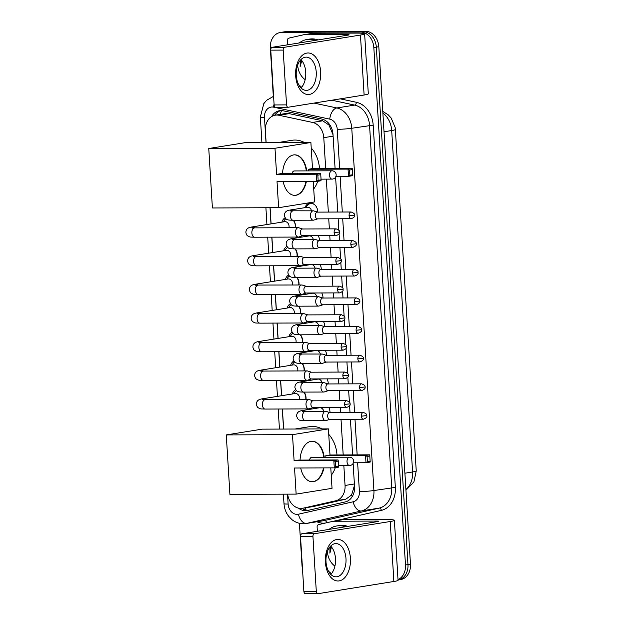 <?xml version="1.0" encoding="UTF-8"?>
<svg xmlns="http://www.w3.org/2000/svg" width="625" height="625" viewBox="0 0 625 625"><rect width="100%" height="100%" fill="white"/><g stroke="black" fill="none" stroke-linecap="round" stroke-linejoin="round"><path stroke-width="0.94" d="M328.75 407.516A8.312 6.594 80.9 0 1 330.016 412.594M326.992 378.875A8.312 6.594 80.9 0 1 328.258 383.953M325.242 350.234A8.312 6.594 80.9 0 1 326.508 355.312M323.492 321.594A8.312 6.594 80.9 0 1 324.758 326.672M321.742 292.961A8.312 6.594 80.9 0 1 323.008 298.031M319.992 264.32A8.312 6.594 80.9 0 1 321.258 269.391M318.234 235.68A8.312 6.594 80.9 0 1 319.5 240.75M304.984 207.648A8.312 6.594 80.9 0 1 309.789 203.188A8.312 6.594 80.9 0 1 310.602 203.125A8.312 6.594 80.9 0 1 317.75 212.109M304.133 392.094A8.844 7.016 80.9 0 1 305.977 399.555M302.375 363.453A8.844 7.016 80.9 0 1 304.227 370.914M300.625 334.812A8.844 7.016 80.9 0 1 302.477 342.273M298.875 306.18A8.844 7.016 80.9 0 1 300.719 313.633M297.125 277.539A8.844 7.016 80.9 0 1 298.969 284.992M295.367 248.898A8.844 7.016 80.9 0 1 297.219 256.352M293.617 220.258A8.844 7.016 80.9 0 1 295.469 227.719M333.023 134.688L328.953 125.023L322.734 120.805L289.172 113.641L285.305 113.57L275.328 115.172A15.586 12.359 -99.1 0 0 265.391 130.602L266.125 142.656M325.672 168.539L323.781 137.672A15.586 12.359 -99.1 0 0 312.586 122.438L279.031 115.273A15.586 12.359 -99.1 0 0 276.859 115.047A15.586 12.359 -99.1 0 0 275.328 115.172M287.656 494.148A15.586 12.359 -99.1 0 0 302.445 508.312L313.211 506.562L345.875 499.141L351.586 495.047L354.469 485.43M302.445 508.312A15.586 12.359 -99.1 0 0 303.062 508.195L335.727 500.773A15.586 12.359 -99.1 0 0 345.055 485.461L343.836 465.531M343.188 454.938L341.008 419.305M340.594 412.555L340.281 407.469M339.875 400.719L339.258 390.664M338.844 383.914L338.531 378.836M338.117 372.086L337.508 362.023M337.094 355.273L336.781 350.195M336.367 343.445L335.75 333.383M335.344 326.633L335.031 321.555M334.617 314.805L334 304.742M333.586 297.992L333.281 292.914M332.867 286.164L332.25 276.102M331.836 269.352L331.523 264.273M331.109 257.523L330.5 247.461M330.086 240.711L329.773 235.633M329.359 228.883L328.742 218.82M328.336 212.07L326.32 179.133M270.109 207.75L271.094 223.867M271.906 237.156L272.844 252.508M273.656 265.797L274.594 281.148M275.406 294.438L276.352 309.789M277.164 323.078L278.102 338.43M278.914 351.711L279.852 367.07M280.664 380.352L281.602 395.711M282.414 408.992L283.641 429.055M306.734 236.289A8.312 6.594 80.9 0 1 306.953 235.719M308.492 264.93A8.312 6.594 80.9 0 1 308.711 264.359M310.242 293.562A8.312 6.594 80.9 0 1 310.461 293M311.992 322.203A8.312 6.594 80.9 0 1 312.211 321.641M313.742 350.844A8.312 6.594 80.9 0 1 313.961 350.281M315.492 379.484A8.312 6.594 80.9 0 1 315.719 378.922M317.25 408.125A8.312 6.594 80.9 0 1 317.469 407.562M281.859 222.141A8.844 7.016 80.9 0 1 285.125 217.773M283.609 250.773A8.844 7.016 80.9 0 1 286.875 246.414M285.359 279.414A8.844 7.016 80.9 0 1 288.625 275.055M287.109 308.055A8.844 7.016 80.9 0 1 290.375 303.695M288.859 336.695A8.844 7.016 80.9 0 1 292.125 332.336M290.617 365.336A8.844 7.016 80.9 0 1 293.883 360.977M292.367 393.977A8.844 7.016 80.9 0 1 295.633 389.617M273.312 96.383L270.344 47.914A15.586 12.359 80.9 0 1 280.289 32.484A15.586 12.359 80.9 0 1 281.812 32.359L360.461 32.055A15.586 12.359 80.9 0 1 373.828 47.516L405.477 564.992L407.977 564.594A15.586 12.359 80.9 0 1 398.039 580.023A15.586 12.359 80.9 0 0 407.977 564.594L376.32 47.109L407.977 564.594L410.469 564.195A15.586 12.359 80.9 0 1 400.531 579.625L398.039 580.023M360.461 32.055L362.953 31.648A15.586 12.359 80.9 0 1 376.32 47.109A15.586 12.359 80.9 0 0 362.953 31.648L284.312 31.953L365.453 31.25A15.586 12.359 80.9 0 1 378.82 46.711L410.469 564.195M280.289 32.484L282.781 32.078A15.586 12.359 80.9 0 1 284.312 31.953A15.586 12.359 80.9 0 0 282.781 32.078L285.281 31.68A15.586 12.359 80.9 0 1 286.812 31.555L365.453 31.25M335.086 168.508L332.992 134.289A15.586 12.359 -99.1 0 0 321.797 119.055L283.203 110.812A15.586 12.359 -99.1 0 0 281.039 110.586A15.586 12.359 -99.1 0 0 279.508 110.711A15.586 12.359 -99.1 0 0 271.625 116.562M274.648 115.305A15.586 12.359 80.9 0 1 280.773 110.594M302.492 568.734A15.586 12.359 80.9 0 1 302 565.391L299.422 523.312M405.477 564.992A15.586 12.359 80.9 0 1 398.016 579.68M298.492 508.156A15.586 12.359 -99.1 0 0 307.039 510.586A15.586 12.359 -99.1 0 0 307.648 510.469L345.219 501.938A15.586 12.359 -99.1 0 0 354.547 486.617L353.125 463.422M352.602 454.906L350.422 419.266M350.016 412.516L349.594 405.703M349.375 402.094L348.672 390.625M348.258 383.875L347.844 377.062M347.625 373.453L346.922 361.984M346.508 355.234L346.094 348.43M345.875 344.812L345.172 333.344M344.758 326.594L344.344 319.789M344.117 316.172L343.422 304.703M343.008 297.953L342.586 291.148M342.367 287.531L341.664 276.07M341.25 269.312L340.836 262.508M340.617 258.891L339.914 247.43M339.5 240.68L339.086 233.867M338.867 230.25L338.164 218.789M337.75 212.039L335.609 177.031M308.383 510.297A15.586 12.359 80.9 0 1 301.875 508.391M301.695 87.211A25.969 20.602 80.9 0 1 298.625 84.523M299.242 42.953A25.969 20.602 80.9 0 1 307.047 39.492A25.969 20.602 80.9 0 1 309.594 39.281A25.969 20.602 80.9 0 1 315.539 40.328M307.047 39.492L309.539 39.094A25.969 20.602 80.9 0 1 312.086 38.883A25.969 20.602 80.9 0 1 318.039 39.93M305.148 79.641A16.93 13.43 80.9 0 1 297.672 65.047M300.242 60.391L300.125 66.68L301.758 60.531M300.609 59.961L300.125 66.68M295.672 75.758A20.773 12.547 -90.2 0 1 306.891 53.07A20.773 12.547 -90.2 0 1 320.641 71.734A20.773 12.547 -90.2 0 1 309.422 94.422A20.773 12.547 -90.2 0 1 295.672 75.758M316.234 72.148A16.617 10.039 89.8 0 0 306.18 57.133A16.617 10.039 89.8 0 0 296.258 75.359A16.617 10.039 89.8 0 0 306.305 90.375A16.617 10.039 89.8 0 0 316.234 72.148M300.938 59.609A16.617 10.039 -90.2 0 1 305.727 72.188A16.617 10.039 -90.2 0 1 301.047 87.938M287.609 44.82L287.359 40.656A2.594 2.062 -99.1 0 1 288.906 38.109L303.383 34.82A2.594 2.062 -99.1 0 1 303.484 34.797A2.594 2.062 -99.1 0 1 303.734 34.781L347.016 34.609A5.195 0.391 -3.5 0 1 349.078 34.797A5.195 0.391 -3.5 0 1 348.031 35.102L272.18 47.305L284.594 47.258A2.594 1.57 89.8 0 0 283.195 50.094L270.773 50.141A2.594 1.57 -90.2 0 1 272.18 47.305M303.586 34.789L312.742 33.312A2.594 2.062 80.9 0 1 312.852 33.289A2.594 2.062 80.9 0 1 313.102 33.273L356.383 33.102A20.773 1.562 176.5 0 1 364.633 33.844A20.773 1.562 176.5 0 1 360.453 35.047L284.594 47.258M364.633 33.844L368.305 93.812A20.773 1.562 176.5 0 1 364.117 95.016L288.266 107.227A2.594 1.57 89.8 0 1 288.117 107.242A2.594 1.57 89.8 0 1 286.547 104.891L283.195 50.094M275.844 107.273A2.594 1.57 -90.2 0 1 275.695 107.289A2.594 1.57 -90.2 0 1 274.125 104.945L270.773 50.141M331.453 573.672A25.969 20.602 80.9 0 1 328.375 570.992M328.992 529.414A25.969 20.602 80.9 0 1 336.797 525.953A25.969 20.602 80.9 0 1 339.344 525.75A25.969 20.602 80.9 0 1 345.289 526.789M336.797 525.953L339.297 525.555A25.969 20.602 80.9 0 1 341.844 525.344A25.969 20.602 80.9 0 1 347.789 526.391M334.906 566.102A16.93 13.43 80.9 0 1 327.422 551.508M329.992 546.852L329.875 553.141L331.508 546.992M330.359 546.422L329.875 553.141M277.633 142.617L292.148 140.273A28.57 22.664 80.9 0 1 294.945 140.047A28.57 22.664 80.9 0 1 304.43 142.508M311.219 147.938A28.57 22.664 80.9 0 1 319.461 168.562M317.766 181.289A28.57 22.664 80.9 0 1 313.727 188.906M306.383 181.492A20.258 12.234 -90.2 0 1 294.836 195.359A20.258 12.234 -90.2 0 1 283.18 181.586M277.023 181.609L316.766 181.453L316.32 174.219L276.586 174.367L274.984 148.266L208.758 148.516L212.398 207.969L278.625 207.711L277.023 181.609M318.148 180.32L321.086 179.844L320.945 180.781L316.766 181.453L318.148 180.32L317.836 175.148L316.32 174.219L320.5 173.547L280.766 173.695L276.586 174.367M282.547 173.688A20.258 12.234 -90.2 0 1 294.68 154.844A20.258 12.234 -90.2 0 1 306.719 170.898M278.625 207.711L314.523 201.938L313.273 181.469M274.984 148.266L310.891 142.484L312.484 168.594L308.297 169.266L308.398 170.891M310.891 142.484L244.664 142.742L208.758 148.516M317.836 175.148L320.766 174.672L320.5 173.547M321.086 179.844L320.766 174.672M312.484 168.594L352.219 168.438L352.664 175.68L348.477 176.352L335.906 176.398M308.297 169.266L348.039 169.109L352.219 168.438M352.805 174.742L349.867 175.211L348.477 176.352L348.039 169.109L349.555 170.039L349.867 175.211M352.484 169.57L349.555 170.039M332.258 179.094A4.156 2.508 -90.2 0 1 332.023 179.109A4.156 2.508 -90.2 0 1 329.508 175.359A4.156 2.508 -90.2 0 1 331.758 170.82A4.156 2.508 -90.2 0 1 331.992 170.805L294.328 170.945A4.156 2.508 89.8 0 0 294.086 170.969A4.156 2.508 89.8 0 0 291.984 173.656M305.969 181.492A20.258 12.234 -90.2 0 1 295.57 195.266A20.258 12.234 -90.2 0 1 294.625 195.352M294.469 154.844A20.258 12.234 -90.2 0 1 306.305 170.898M295.148 429.008L309.664 426.672A28.57 22.664 80.9 0 1 312.461 426.445A28.57 22.664 80.9 0 1 321.945 428.906M328.734 434.336A28.57 22.664 80.9 0 1 336.977 454.961M335.281 467.688A28.57 22.664 80.9 0 1 331.242 475.305M323.898 467.891A20.258 12.234 -90.2 0 1 312.352 481.758A20.258 12.234 -90.2 0 1 300.695 467.984M294.547 468.008L334.281 467.852L333.836 460.617L294.102 460.766L292.5 434.664L226.273 434.914L229.914 494.367L296.141 494.109L294.547 468.008M335.664 466.711L338.602 466.242L338.461 467.18L334.281 467.852L335.664 466.711L335.352 461.547L333.836 460.617L338.016 459.938L298.281 460.094L294.102 460.766M300.062 460.086A20.258 12.234 -90.2 0 1 312.195 441.242A20.258 12.234 -90.2 0 1 324.234 457.297M296.141 494.109L332.039 488.336L330.789 467.867M292.5 434.664L328.406 428.883L330 454.992L325.82 455.664L325.914 457.289M328.406 428.883L262.18 429.141L226.273 434.914M335.352 461.547L338.289 461.07L338.016 459.938M338.602 466.242L338.289 461.07M330 454.992L369.734 454.836L370.18 462.07L365.992 462.75L353.422 462.797M325.82 455.664L365.555 455.508L369.734 454.836M370.32 461.141L367.383 461.609L365.992 462.75L365.555 455.508L367.07 456.438L367.383 461.609M370 455.969L367.07 456.438M349.773 465.492A4.156 2.508 -90.2 0 1 349.539 465.508A4.156 2.508 -90.2 0 1 347.023 461.758A4.156 2.508 -90.2 0 1 349.273 457.219A4.156 2.508 -90.2 0 1 349.508 457.195L311.844 457.344A4.156 2.508 89.8 0 0 311.602 457.367A4.156 2.508 89.8 0 0 309.5 460.055M323.484 467.891A20.258 12.234 -90.2 0 1 313.094 481.664A20.258 12.234 -90.2 0 1 312.141 481.75M311.984 441.242A20.258 12.234 -90.2 0 1 323.82 457.297M285.953 218.75A7.789 6.18 -99.1 0 0 284.188 220.508L283.258 221.914M288.984 227.742A4.672 3.711 -99.1 0 0 285.07 221.656A4.672 3.711 -99.1 0 0 284.609 221.695L251.898 226.961A4.672 3.711 -99.1 0 1 252.352 226.922A4.672 3.711 -99.1 0 1 254.68 227.875M302.617 228.984L298.82 227.789A4.672 2.82 89.8 0 0 298.281 227.703A4.672 2.82 89.8 0 0 298.016 227.727A4.672 2.82 89.8 0 0 295.492 232.828A4.672 2.82 89.8 0 0 298.32 237.055A4.672 2.82 89.8 0 0 298.586 237.031A4.672 2.82 89.8 0 0 298.852 236.969A4.672 2.82 89.8 0 0 299.109 236.859M336.117 228.859C338.875 229.898 340 230.953 339.5 232.023L334.102 232.562A3.375 2.039 89.8 0 1 336.117 228.859L302.422 228.984A3.375 2.039 89.8 0 0 302.234 229A3.375 2.039 89.8 0 0 300.406 232.687A3.375 2.039 89.8 0 0 302.453 235.742A3.375 2.039 89.8 0 0 302.641 235.727L298.852 236.969M295.219 227.719A7.789 6.18 -99.1 0 0 293.203 220.258L313.297 220.18A4.672 2.82 89.8 0 0 313.57 220.156A4.672 2.82 89.8 0 0 313.836 220.094A4.672 2.82 89.8 0 0 314.094 219.992M287.703 247.391A7.789 6.18 -99.1 0 0 285.938 249.148L285.008 250.555M290.734 256.383A4.672 3.711 -99.1 0 0 286.82 250.297A4.672 3.711 -99.1 0 0 286.359 250.336L253.648 255.602A4.672 3.711 -99.1 0 1 254.102 255.562A4.672 3.711 -99.1 0 1 256.43 256.516M304.375 257.625L300.57 256.43A4.672 2.82 89.8 0 0 300.031 256.344A4.672 2.82 89.8 0 0 299.766 256.367A4.672 2.82 89.8 0 0 297.242 261.469A4.672 2.82 89.8 0 0 300.07 265.695A4.672 2.82 89.8 0 0 300.336 265.672A4.672 2.82 89.8 0 0 300.602 265.609A4.672 2.82 89.8 0 0 300.859 265.5M337.867 257.5C340.625 258.531 341.75 259.594 341.25 260.664L335.852 261.203A3.375 2.039 89.8 0 1 337.867 257.5L304.18 257.625A3.375 2.039 89.8 0 0 303.984 257.641A3.375 2.039 89.8 0 0 302.164 261.328A3.375 2.039 89.8 0 0 304.203 264.383A3.375 2.039 89.8 0 0 304.398 264.359L300.602 265.609M296.969 256.359A7.789 6.18 -99.1 0 0 294.953 248.898M289.453 276.031A7.789 6.18 -99.1 0 0 287.688 277.789L286.758 279.188M292.484 285.023A4.672 3.711 -99.1 0 0 288.57 278.938A4.672 3.711 -99.1 0 0 288.117 278.977L255.398 284.242A4.672 3.711 -99.1 0 1 255.859 284.203A4.672 3.711 -99.1 0 1 258.18 285.148A4.672 2.82 89.8 0 0 255.367 290.281A4.672 2.82 89.8 0 0 255.391 290.57A4.672 2.82 89.8 0 0 258.195 294.5L301.82 294.336A4.672 2.82 89.8 0 0 302.086 294.312A4.672 2.82 89.8 0 0 302.359 294.25A4.672 2.82 89.8 0 0 302.617 294.141M306.125 286.266L302.32 285.07A4.672 2.82 89.8 0 0 301.781 284.984A4.672 2.82 89.8 0 0 301.516 285.008A4.672 2.82 89.8 0 0 298.992 290.109A4.672 2.82 89.8 0 0 301.82 294.336M339.625 286.133C342.375 287.172 343.508 288.234 343.008 289.305L337.609 289.836A3.375 2.039 89.8 0 1 339.625 286.133L305.93 286.266A3.375 2.039 89.8 0 0 305.734 286.281A3.375 2.039 89.8 0 0 303.914 289.969A3.375 2.039 89.8 0 0 305.953 293.016A3.375 2.039 89.8 0 0 306.148 293L302.359 294.25M298.719 284.992A7.789 6.18 -99.1 0 0 296.703 277.539M291.203 304.664A7.789 6.18 -99.1 0 0 289.438 306.43L288.508 307.828M294.242 313.656A4.672 3.711 -99.1 0 0 290.328 307.578A4.672 3.711 -99.1 0 0 289.867 307.609L257.148 312.875A4.672 3.711 -99.1 0 1 257.609 312.844A4.672 3.711 -99.1 0 1 259.93 313.789A4.672 2.82 89.8 0 0 257.117 318.922A4.672 2.82 89.8 0 0 257.141 319.211A4.672 2.82 89.8 0 0 259.945 323.141L303.57 322.977A4.672 2.82 89.8 0 0 303.836 322.953A4.672 2.82 89.8 0 0 304.109 322.883A4.672 2.82 89.8 0 0 304.367 322.781M307.875 314.906L304.07 313.703A4.672 2.82 89.8 0 0 303.539 313.625A4.672 2.82 89.8 0 0 303.273 313.648A4.672 2.82 89.8 0 0 300.742 318.75A4.672 2.82 89.8 0 0 303.57 322.977M341.375 314.773C344.125 315.812 345.258 316.867 344.758 317.945L339.359 318.477A3.375 2.039 89.8 0 1 341.375 314.773L307.68 314.906A3.375 2.039 89.8 0 0 307.492 314.922A3.375 2.039 89.8 0 0 305.664 318.609A3.375 2.039 89.8 0 0 307.703 321.656A3.375 2.039 89.8 0 0 307.898 321.641L304.109 322.883M300.469 313.633A7.789 6.18 -99.1 0 0 298.453 306.18L318.555 306.102A4.672 2.82 89.8 0 0 318.82 306.078A4.672 2.82 89.8 0 0 319.094 306.016A4.672 2.82 89.8 0 0 319.352 305.906M292.953 333.305A7.789 6.18 -99.1 0 0 291.188 335.07L290.258 336.469M295.992 342.297A4.672 3.711 -99.1 0 0 292.078 336.219A4.672 3.711 -99.1 0 0 291.617 336.25L258.898 341.516A4.672 3.711 -99.1 0 1 259.359 341.484A4.672 3.711 -99.1 0 1 261.688 342.43A4.672 2.82 89.8 0 0 258.867 347.555A4.672 2.82 89.8 0 0 258.891 347.852A4.672 2.82 89.8 0 0 261.695 351.781L305.328 351.609A4.672 2.82 89.8 0 0 305.594 351.594A4.672 2.82 89.8 0 0 305.859 351.523A4.672 2.82 89.8 0 0 306.117 351.422M309.625 343.547L305.82 342.344A4.672 2.82 89.8 0 0 305.289 342.266A4.672 2.82 89.8 0 0 305.023 342.289A4.672 2.82 89.8 0 0 302.5 347.391A4.672 2.82 89.8 0 0 305.328 351.609M343.125 343.414C345.883 344.453 347.008 345.508 346.508 346.586L341.109 347.117A3.375 2.039 89.8 0 1 343.125 343.414L309.43 343.547A3.375 2.039 89.8 0 0 309.242 343.562A3.375 2.039 89.8 0 0 307.414 347.25A3.375 2.039 89.8 0 0 309.461 350.297A3.375 2.039 89.8 0 0 309.648 350.281M302.219 342.273A7.789 6.18 -99.1 0 0 300.211 334.82L320.305 334.742A4.672 2.82 89.8 0 0 320.57 334.719A4.672 2.82 89.8 0 0 320.844 334.656A4.672 2.82 89.8 0 0 321.102 334.547M294.711 361.945A7.789 6.18 -99.1 0 0 292.945 363.711L292.016 365.109M297.742 370.938A4.672 3.711 -99.1 0 0 293.828 364.852A4.672 3.711 -99.1 0 0 293.367 364.891L260.656 370.156A4.672 3.711 -99.1 0 1 261.109 370.117A4.672 3.711 -99.1 0 1 263.438 371.07M311.383 372.188L307.578 370.984A4.672 2.82 89.8 0 0 307.039 370.906A4.672 2.82 89.8 0 0 306.773 370.922A4.672 2.82 89.8 0 0 304.25 376.031A4.672 2.82 89.8 0 0 307.078 380.25A4.672 2.82 89.8 0 0 307.344 380.234A4.672 2.82 89.8 0 0 307.609 380.164A4.672 2.82 89.8 0 0 307.867 380.062M344.875 372.055C347.633 373.094 348.758 374.148 348.258 375.227L342.859 375.758A3.375 2.039 89.8 0 1 344.875 372.055L311.188 372.188A3.375 2.039 89.8 0 0 310.992 372.203A3.375 2.039 89.8 0 0 309.172 375.891A3.375 2.039 89.8 0 0 311.211 378.938A3.375 2.039 89.8 0 0 311.406 378.922M303.977 370.914A7.789 6.18 -99.1 0 0 301.961 363.461L322.062 363.383A4.672 2.82 89.8 0 0 322.328 363.359A4.672 2.82 89.8 0 0 322.594 363.297A4.672 2.82 89.8 0 0 322.852 363.188M296.461 390.586A7.789 6.18 -99.1 0 0 294.695 392.352L293.766 393.75M299.492 399.578A4.672 3.711 -99.1 0 0 295.578 393.492A4.672 3.711 -99.1 0 0 295.125 393.531L262.406 398.797A4.672 3.711 -99.1 0 1 262.867 398.758A4.672 3.711 -99.1 0 1 265.188 399.711M313.133 400.828L309.328 399.625A4.672 2.82 89.8 0 0 308.789 399.547A4.672 2.82 89.8 0 0 308.523 399.562A4.672 2.82 89.8 0 0 306 404.672A4.672 2.82 89.8 0 0 308.828 408.891A4.672 2.82 89.8 0 0 309.094 408.867A4.672 2.82 89.8 0 0 309.359 408.805A4.672 2.82 89.8 0 0 309.617 408.703M346.625 400.695C349.383 401.734 350.508 402.789 350.008 403.867L344.609 404.398A3.375 2.039 89.8 0 1 346.625 400.695L312.938 400.828A3.375 2.039 89.8 0 0 312.742 400.844A3.375 2.039 89.8 0 0 310.922 404.531A3.375 2.039 89.8 0 0 312.961 407.578A3.375 2.039 89.8 0 0 313.156 407.562L309.359 408.805M305.727 399.555A7.789 6.18 -99.1 0 0 303.711 392.094L323.812 392.023A4.672 2.82 89.8 0 0 324.078 392A4.672 2.82 89.8 0 0 324.344 391.93A4.672 2.82 89.8 0 0 324.602 391.828M314.562 204.664A7.789 6.18 -99.1 0 0 311.258 203.539A7.789 6.18 -99.1 0 0 310.5 203.602A7.789 6.18 -99.1 0 0 306.82 206.102L305.891 207.5M311.555 210.836A4.672 3.711 -99.1 0 0 307.703 207.242A4.672 3.711 -99.1 0 0 307.242 207.281L290.391 209.992A4.672 3.711 -99.1 0 1 290.844 209.961A4.672 3.711 -99.1 0 1 293.172 210.906A4.672 2.82 89.8 0 0 290.359 216.039A4.672 2.82 89.8 0 0 290.383 216.328A4.672 2.82 89.8 0 0 293.188 220.258C286.719 220.102 286.039 219.992 284.406 215.797C284.242 210.742 288.602 210.336 290.391 209.992M317.602 212.117L313.797 210.914A4.672 2.82 89.8 0 0 313.266 210.836A4.672 2.82 89.8 0 0 313 210.852A4.672 2.82 89.8 0 0 310.469 215.961A4.672 2.82 89.8 0 0 313.297 220.18M351.102 211.984C353.859 213.023 354.984 214.078 354.484 215.156L349.086 215.688A3.375 2.039 89.8 0 1 351.102 211.984L317.406 212.117A3.375 2.039 89.8 0 0 317.219 212.133A3.375 2.039 89.8 0 0 315.391 215.82A3.375 2.039 89.8 0 0 317.438 218.867A3.375 2.039 89.8 0 0 317.625 218.852L313.836 220.094M313.305 239.477A4.672 3.711 -99.1 0 0 309.453 235.883A4.672 3.711 -99.1 0 0 309 235.922L292.141 238.633A4.672 3.711 -99.1 0 1 292.602 238.602A4.672 3.711 -99.1 0 1 294.922 239.547M319.352 240.75L315.555 239.555A4.672 2.82 89.8 0 0 315.016 239.469A4.672 2.82 89.8 0 0 314.75 239.492A4.672 2.82 89.8 0 0 312.227 244.602A4.672 2.82 89.8 0 0 315.055 248.82A4.672 2.82 89.8 0 0 315.32 248.797A4.672 2.82 89.8 0 0 315.586 248.734A4.672 2.82 89.8 0 0 315.844 248.633M352.852 240.625C355.609 241.664 356.734 242.719 356.234 243.797L350.836 244.328A3.375 2.039 89.8 0 1 352.852 240.625L319.156 240.758A3.375 2.039 89.8 0 0 318.969 240.773A3.375 2.039 89.8 0 0 317.141 244.461A3.375 2.039 89.8 0 0 319.188 247.508A3.375 2.039 89.8 0 0 319.375 247.492L315.586 248.734M315.055 268.117A4.672 3.711 -99.1 0 0 311.211 264.523A4.672 3.711 -99.1 0 0 310.75 264.562L293.891 267.273A4.672 3.711 -99.1 0 1 294.352 267.234A4.672 3.711 -99.1 0 1 296.672 268.188M321.109 269.391L317.305 268.195A4.672 2.82 89.8 0 0 316.766 268.109A4.672 2.82 89.8 0 0 316.5 268.133A4.672 2.82 89.8 0 0 313.977 273.242A4.672 2.82 89.8 0 0 316.805 277.461A4.672 2.82 89.8 0 0 317.07 277.438A4.672 2.82 89.8 0 0 317.336 277.375A4.672 2.82 89.8 0 0 317.594 277.266M354.602 269.266C357.359 270.305 358.484 271.359 357.984 272.438L352.586 272.969A3.375 2.039 89.8 0 1 354.602 269.266L320.914 269.391A3.375 2.039 89.8 0 0 320.719 269.406A3.375 2.039 89.8 0 0 318.898 273.094A3.375 2.039 89.8 0 0 320.938 276.148A3.375 2.039 89.8 0 0 321.133 276.133L317.336 277.375M316.812 296.758A4.672 3.711 -99.1 0 0 312.961 293.164A4.672 3.711 -99.1 0 0 312.5 293.203L295.641 295.914A4.672 3.711 -99.1 0 1 296.102 295.875A4.672 3.711 -99.1 0 1 298.43 296.828M322.859 298.031L319.055 296.836A4.672 2.82 89.8 0 0 318.516 296.75A4.672 2.82 89.8 0 0 318.25 296.773A4.672 2.82 89.8 0 0 315.727 301.875A4.672 2.82 89.8 0 0 318.555 306.102M356.359 297.906C359.109 298.945 360.242 300 359.742 301.07L354.344 301.609A3.375 2.039 89.8 0 1 356.359 297.906L322.664 298.031A3.375 2.039 89.8 0 0 322.469 298.047A3.375 2.039 89.8 0 0 320.648 301.734A3.375 2.039 89.8 0 0 322.688 304.789A3.375 2.039 89.8 0 0 322.883 304.773M318.562 325.398A4.672 3.711 -99.1 0 0 314.711 321.805A4.672 3.711 -99.1 0 0 314.25 321.844L297.398 324.555A4.672 3.711 -99.1 0 1 297.852 324.516A4.672 3.711 -99.1 0 1 300.18 325.469M324.609 326.672L320.805 325.477A4.672 2.82 89.8 0 0 320.273 325.391A4.672 2.82 89.8 0 0 320.008 325.414A4.672 2.82 89.8 0 0 317.477 330.516A4.672 2.82 89.8 0 0 320.305 334.742M358.109 326.547C360.859 327.578 361.992 328.641 361.492 329.711L356.094 330.25A3.375 2.039 89.8 0 1 358.109 326.547L324.414 326.672A3.375 2.039 89.8 0 0 324.219 326.688A3.375 2.039 89.8 0 0 322.398 330.375A3.375 2.039 89.8 0 0 324.438 333.43A3.375 2.039 89.8 0 0 324.633 333.406M320.312 354.039A4.672 3.711 -99.1 0 0 316.461 350.445A4.672 3.711 -99.1 0 0 316.008 350.484L299.148 353.195A4.672 3.711 -99.1 0 1 299.602 353.156A4.672 3.711 -99.1 0 1 301.93 354.109A4.672 2.82 89.8 0 0 299.117 359.234A4.672 2.82 89.8 0 0 299.141 359.523A4.672 2.82 89.8 0 0 301.945 363.461C295.477 363.305 294.797 363.195 293.164 358.992C293 353.938 297.359 353.539 299.148 353.195M326.359 355.312L322.555 354.117A4.672 2.82 89.8 0 0 322.023 354.031A4.672 2.82 89.8 0 0 321.758 354.055A4.672 2.82 89.8 0 0 319.234 359.156A4.672 2.82 89.8 0 0 322.062 363.383M359.859 355.188C362.617 356.219 363.742 357.281 363.242 358.352L357.844 358.883A3.375 2.039 89.8 0 1 359.859 355.188L326.164 355.312A3.375 2.039 89.8 0 0 325.977 355.328A3.375 2.039 89.8 0 0 324.148 359.016A3.375 2.039 89.8 0 0 326.195 362.062A3.375 2.039 89.8 0 0 326.383 362.047M322.062 382.68A4.672 3.711 -99.1 0 0 318.211 379.086A4.672 3.711 -99.1 0 0 317.758 379.125L300.898 381.836A4.672 3.711 -99.1 0 1 301.359 381.797A4.672 3.711 -99.1 0 1 303.68 382.75A4.672 2.82 89.8 0 0 300.867 387.875A4.672 2.82 89.8 0 0 300.891 388.164A4.672 2.82 89.8 0 0 303.695 392.094C297.227 391.945 296.555 391.836 294.914 387.633C294.75 382.578 299.109 382.18 300.898 381.836M328.117 383.953L324.312 382.75A4.672 2.82 89.8 0 0 323.773 382.672A4.672 2.82 89.8 0 0 323.508 382.695A4.672 2.82 89.8 0 0 320.984 387.797A4.672 2.82 89.8 0 0 323.812 392.023M361.609 383.82C364.367 384.859 365.492 385.914 364.992 386.992L359.594 387.523A3.375 2.039 89.8 0 1 361.609 383.82L327.922 383.953A3.375 2.039 89.8 0 0 327.727 383.969A3.375 2.039 89.8 0 0 325.898 387.656A3.375 2.039 89.8 0 0 327.945 390.703A3.375 2.039 89.8 0 0 328.141 390.688L324.344 391.93M323.812 411.32A4.672 3.711 -99.1 0 0 319.969 407.727A4.672 3.711 -99.1 0 0 319.508 407.758L302.648 410.477A4.672 3.711 -99.1 0 1 303.109 410.438A4.672 3.711 -99.1 0 1 305.43 411.391M329.867 412.594L326.062 411.391A4.672 2.82 89.8 0 0 325.523 411.312A4.672 2.82 89.8 0 0 325.258 411.336A4.672 2.82 89.8 0 0 322.734 416.438A4.672 2.82 89.8 0 0 325.562 420.656A4.672 2.82 89.8 0 0 325.828 420.641A4.672 2.82 89.8 0 0 326.094 420.57A4.672 2.82 89.8 0 0 326.352 420.469M363.359 412.461C366.117 413.5 367.242 414.555 366.742 415.633L361.344 416.164A3.375 2.039 89.8 0 1 363.359 412.461L329.672 412.594A3.375 2.039 89.8 0 0 329.477 412.609A3.375 2.039 89.8 0 0 327.656 416.297A3.375 2.039 89.8 0 0 329.695 419.344A3.375 2.039 89.8 0 0 329.891 419.328L326.094 420.57M325.422 562.219A20.773 12.547 -90.2 0 1 336.641 539.531A20.773 12.547 -90.2 0 1 350.398 558.195A20.773 12.547 -90.2 0 1 339.172 580.891A20.773 12.547 -90.2 0 1 325.422 562.219M345.984 558.609A16.617 10.039 89.8 0 0 335.93 543.594A16.617 10.039 89.8 0 0 326.008 561.82A16.617 10.039 89.8 0 0 336.062 576.836A16.617 10.039 89.8 0 0 345.984 558.609M330.688 546.07A16.617 10.039 -90.2 0 1 335.484 558.648A16.617 10.039 -90.2 0 1 330.797 574.398M317.367 531.289L317.109 527.117A2.594 2.062 -99.1 0 1 318.664 524.57L333.133 521.281A2.594 2.062 -99.1 0 1 333.234 521.258A2.594 2.062 -99.1 0 1 333.492 521.242L376.773 521.07A5.195 0.391 -3.5 0 1 378.836 521.258A5.195 0.391 -3.5 0 1 377.789 521.562L301.93 533.773L314.344 533.719A2.594 1.57 89.8 0 0 312.945 536.555L300.523 536.609A2.594 1.57 -90.2 0 1 301.93 533.773M333.336 521.25L342.5 519.773A2.594 2.062 80.9 0 1 342.602 519.758A2.594 2.062 80.9 0 1 342.859 519.734L386.133 519.57A20.773 1.562 176.5 0 1 394.383 520.305A20.773 1.562 176.5 0 1 390.203 521.516L314.344 533.719M394.383 520.305L398.055 580.273A20.773 1.562 176.5 0 1 393.875 581.477L318.016 593.688A2.594 1.57 89.8 0 1 317.867 593.703A2.594 1.57 89.8 0 1 316.297 591.359L312.945 536.555M305.602 593.734A2.594 1.57 -90.2 0 1 305.453 593.75A2.594 1.57 -90.2 0 1 303.883 591.406L300.523 536.609M289.172 113.641L279.031 115.273M306.289 510.164A15.586 9.477 -102.8 0 1 305.07 507.891M328.953 125.023A15.586 9.07 -77.9 0 1 329.203 123.969M280.352 114.367A15.586 9.07 -77.9 0 1 281.516 110.594M352.219 496.656A15.586 9.477 -102.8 0 1 351.586 495.047M322.734 120.805L312.586 122.438M333.109 136.172L323.781 137.672M354.383 483.961L345.055 485.461M345.875 499.141L335.727 500.773M313.211 506.562L303.062 508.195M416.242 470.922A18.18 1.367 176.5 0 1 412.578 471.977L391.695 130.531A18.18 1.367 -3.5 0 0 395.359 129.477L416.242 470.922L413.906 481.961L405.945 490.234M405.906 489.516A20.773 16.484 -99.1 0 0 412.578 471.977L404.906 473.211M384.023 131.766L391.695 130.531A20.773 16.484 -99.1 0 0 382.875 113.047M286.812 31.555L281.812 32.359M378.82 46.711L373.828 47.516M339.641 168.484L337.242 129.305A10.391 8.242 -99.1 0 0 329.781 119.148L273.57 107.148A10.391 8.242 -99.1 0 0 272.125 107A10.391 8.242 -99.1 0 0 264.477 117.367L266.023 142.656M273.594 96.297L266.664 100.273L263.812 103.625L260.352 117A10.391 0.781 -3.5 0 0 264.477 117.367M287.523 494.148L288.125 504.055A10.391 8.242 -99.1 0 0 297.039 514.367A10.391 8.242 -99.1 0 0 298.469 514.203L353.18 501.773A10.391 8.242 -99.1 0 0 359.398 491.563L357.641 462.781M314.008 103.086L336.836 107.961A20.773 16.484 80.9 0 1 351.766 128.266L373.922 490.531A20.773 16.484 80.9 0 1 361.484 510.945L306.773 523.375A20.773 16.484 80.9 0 1 305.953 523.531L323.742 520.672A20.773 16.484 -99.1 0 0 324.562 520.508L379.281 508.078A20.773 16.484 -99.1 0 0 391.719 487.664L369.562 125.406A20.773 16.484 -99.1 0 0 354.633 105.094L331.805 100.219M326.633 522.758A2.594 1.578 77.2 0 0 324.562 520.508L306.773 523.375A10.391 6.312 -102.8 0 1 298.469 514.203M340.281 98.852L356.398 102.297A23.375 18.547 80.9 0 1 373.188 125.148L395.344 487.406A23.375 18.547 80.9 0 1 381.359 510.375L333.891 521.156M325.5 523.016A23.375 18.547 80.9 0 1 316.922 521.766M329.781 119.148A10.391 6.047 -77.9 0 1 336.836 107.961L354.633 105.094A2.594 1.508 102.1 0 0 356.398 102.297M337.242 129.305A10.391 0.781 -3.5 0 0 351.766 128.266L373.188 125.148M353.18 501.773A10.391 6.312 -102.8 0 0 361.484 510.945L379.281 508.078A2.594 1.578 77.2 0 1 381.359 510.375M359.398 491.563A10.391 0.781 -3.5 0 0 373.922 490.531L395.344 487.406M270.008 207.75L270.992 223.883M271.805 237.156L272.742 252.523M273.555 265.797L274.492 281.164M275.305 294.438L276.25 309.805M277.055 323.078L278 338.445M278.812 351.719L279.75 367.086M280.562 380.352L281.5 395.727M282.312 408.992L283.539 429.055M357.156 454.883L354.977 419.25M354.562 412.5L353.227 390.609M352.812 383.859L351.477 361.969M351.062 355.219L349.727 333.328M349.312 326.578L347.969 304.688M347.562 297.938L346.219 276.047M345.805 269.297L344.469 247.406M344.055 240.656L342.719 218.766M342.305 212.016L340.125 176.383M305.953 523.531L303.32 523.75C299.133 523.711 295.359 522.352 292.008 519.68L288.797 516.445C285.922 512.719 284.32 508.469 284 503.688A10.391 0.781 -3.5 0 0 288.125 504.055M273.57 107.148A10.391 6.047 -77.9 0 1 274.078 104.141M364.117 95.016L360.453 35.047M274.125 104.945L286.547 104.891M347.055 35.258L347.016 34.609M313.102 33.273L303.734 34.781M253.312 228.445L251.844 227.773L254.656 227.875A4.672 2.82 89.8 0 0 251.867 233A4.672 2.82 89.8 0 0 251.891 233.289A4.672 2.82 89.8 0 0 254.688 237.219L298.32 237.055M334.102 232.562A3.375 2.039 89.8 0 0 336.141 235.609L302.453 235.742M255.062 257.078L253.594 256.414L256.406 256.516A4.672 2.82 89.8 0 0 253.617 261.641A4.672 2.82 89.8 0 0 253.641 261.93A4.672 2.82 89.8 0 0 256.445 265.859L300.07 265.695M335.852 261.203A3.375 2.039 89.8 0 0 337.898 264.25L304.203 264.383M337.609 289.836A3.375 2.039 89.8 0 0 339.648 292.891L305.953 293.016M339.359 318.477A3.375 2.039 89.8 0 0 341.398 321.531L307.703 321.656M341.109 347.117A3.375 2.039 89.8 0 0 343.148 350.172L309.461 350.297M262.07 371.641L260.602 370.977L263.414 371.07A4.672 2.82 89.8 0 0 260.625 376.195A4.672 2.82 89.8 0 0 260.648 376.492A4.672 2.82 89.8 0 0 263.453 380.422L307.078 380.25M342.859 375.758A3.375 2.039 89.8 0 0 344.906 378.805L311.211 378.938M263.82 400.281L262.352 399.617L265.164 399.711A4.672 2.82 89.8 0 0 262.375 404.836A4.672 2.82 89.8 0 0 262.398 405.133A4.672 2.82 89.8 0 0 265.203 409.062L308.828 408.891M344.609 404.398A3.375 2.039 89.8 0 0 346.656 407.445L312.961 407.578M349.086 215.688A3.375 2.039 89.8 0 0 351.125 218.734L317.438 218.867M293.555 240.117L292.086 239.453L294.898 239.547A4.672 2.82 89.8 0 0 292.109 244.68A4.672 2.82 89.8 0 0 292.133 244.969A4.672 2.82 89.8 0 0 294.938 248.898L315.055 248.82M350.836 244.328A3.375 2.039 89.8 0 0 352.875 247.375L319.188 247.508M295.312 268.758L293.844 268.094L296.648 268.188A4.672 2.82 89.8 0 0 293.859 273.312A4.672 2.82 89.8 0 0 293.883 273.609A4.672 2.82 89.8 0 0 296.688 277.539L316.805 277.461M352.586 272.969A3.375 2.039 89.8 0 0 354.633 276.016L320.938 276.148M297.062 297.398L295.594 296.734L298.406 296.828A4.672 2.82 89.8 0 0 295.609 301.953A4.672 2.82 89.8 0 0 295.633 302.25A4.672 2.82 89.8 0 0 298.438 306.18C291.969 306.023 291.297 305.914 289.656 301.719C289.492 296.664 293.859 296.258 295.641 295.914M354.344 301.609A3.375 2.039 89.8 0 0 356.383 304.656L322.688 304.789M298.812 326.039L297.344 325.375L300.156 325.469A4.672 2.82 89.8 0 0 297.359 330.594A4.672 2.82 89.8 0 0 297.383 330.891A4.672 2.82 89.8 0 0 300.188 334.82C293.727 334.664 293.047 334.555 291.406 330.352C291.242 325.305 295.609 324.898 297.398 324.555M356.094 330.25A3.375 2.039 89.8 0 0 358.133 333.297L324.438 333.43M357.844 358.883A3.375 2.039 89.8 0 0 359.883 361.938L326.195 362.062M359.594 387.523A3.375 2.039 89.8 0 0 361.641 390.578L327.945 390.703M304.07 411.953L302.602 411.289L305.406 411.391A4.672 2.82 89.8 0 0 302.617 416.516A4.672 2.82 89.8 0 0 302.641 416.805A4.672 2.82 89.8 0 0 305.445 420.734L325.562 420.656M361.344 416.164A3.375 2.039 89.8 0 0 363.391 419.219L329.695 419.344M393.875 581.477L390.203 521.516M303.883 591.406L316.297 591.359M376.812 521.719L376.773 521.07M342.859 519.734L333.492 521.242M395.359 129.477L395.117 127.344L391.125 117.961L388.172 114.789L382.773 111.414M260.352 117L261.922 142.672M265.906 207.766L266.93 224.539M267.703 237.172L268.68 253.18M269.453 265.812L270.43 281.82M271.203 294.453L272.188 310.461M272.953 323.094L273.938 339.102M274.711 351.734L275.688 367.734M276.461 380.367L277.438 396.375M278.211 409.008L279.438 429.07M283.422 494.164L284 503.688M312.852 33.289L303.484 34.797M275.695 107.289L288.117 107.242M321.047 179.156L332.023 179.109A4.156 4.156 0 0 0 336.156 174.703A4.156 4.156 0 0 0 331.992 170.805M338.562 465.555L349.539 465.508A4.156 4.156 0 0 0 353.672 461.102A4.156 4.156 0 0 0 349.508 457.195M251.898 226.961C250.109 227.305 245.742 227.703 245.906 232.758C246.414 234.555 247.008 235.602 247.688 235.906C250.57 237.445 249.617 236.984 254.688 237.219M254.656 227.875L298.281 227.703M336.141 235.609C338.992 234.516 340.117 233.32 339.5 232.023M253.648 255.602C251.859 255.945 247.5 256.344 247.664 261.398C248.172 263.195 248.766 264.242 249.445 264.547C252.32 266.086 251.367 265.625 256.445 265.859M256.406 256.516L300.031 256.344M337.898 264.25C340.75 263.156 341.867 261.961 341.25 260.664M255.398 284.242C253.609 284.578 249.25 284.984 249.414 290.039C249.922 291.836 250.516 292.883 251.195 293.188C254.07 294.727 253.117 294.266 258.195 294.5M301.781 284.984L255.344 285.055L256.812 285.719M339.648 292.891C342.5 291.797 343.617 290.602 343.008 289.305M257.148 312.875C255.367 313.219 251 313.625 251.164 318.68C251.672 320.477 252.266 321.523 252.945 321.828C255.82 323.367 254.867 322.906 259.945 323.141M303.539 313.625L257.102 313.695L258.57 314.359M341.398 321.531C344.25 320.438 345.367 319.242 344.758 317.945M258.898 341.516C257.117 341.859 252.75 342.266 252.914 347.32C253.422 349.109 254.016 350.164 254.695 350.469C257.57 352.008 256.625 351.547 261.695 351.781M309.656 350.297L305.859 351.523M305.289 342.266L258.852 342.336L260.32 343M343.148 350.172C346 349.078 347.117 347.883 346.508 346.586M260.656 370.156C258.867 370.5 254.5 370.906 254.664 375.961C255.172 377.75 255.766 378.805 256.445 379.109C259.328 380.648 258.375 380.18 263.453 380.422M311.406 378.938L307.609 380.164M263.414 371.07L307.039 370.906M344.906 378.805C347.75 377.719 348.875 376.523 348.258 375.227M262.406 398.797C260.617 399.141 256.258 399.547 256.422 404.594C256.93 406.391 257.523 407.445 258.203 407.75C261.078 409.289 260.125 408.82 265.203 409.062M265.164 399.711L308.789 399.547M346.656 407.445C349.508 406.359 350.625 405.164 350.008 403.867M310.5 203.602L312.141 203.336M291.805 211.477L290.336 210.812L313.266 210.836M351.125 218.734C353.977 217.648 355.094 216.453 354.484 215.156M307.641 236.141L307.922 235.719M294.938 248.898C288.469 248.742 287.797 248.633 286.156 244.438C285.992 239.383 290.352 238.977 292.141 238.633M294.898 239.547L315.016 239.469M352.875 247.375C355.727 246.281 356.852 245.094 356.234 243.797M309.391 264.781L309.672 264.359M296.688 277.539C290.219 277.383 289.547 277.273 287.906 273.078C287.742 268.023 292.102 267.617 293.891 267.273M296.648 268.188L316.766 268.109M354.633 276.016C357.484 274.922 358.602 273.734 357.984 272.438M311.141 293.422L311.422 293M322.883 304.789L319.094 306.016M298.406 296.828L318.516 296.75M356.383 304.656C359.234 303.562 360.352 302.367 359.742 301.07M312.898 322.062L313.18 321.641M324.633 333.422L320.844 334.656M300.156 325.469L320.273 325.391M358.133 333.297C360.984 332.203 362.102 331.008 361.492 329.711M314.648 350.703L314.93 350.273M300.562 354.68L299.094 354.016L322.023 354.031M326.391 362.062L322.594 363.297M359.883 361.938C362.734 360.844 363.852 359.648 363.242 358.352M316.398 379.336L316.68 378.914M302.312 383.32L300.844 382.648L323.773 382.672M361.641 390.578C364.484 389.484 365.609 388.289 364.992 386.992M318.148 407.977L318.43 407.555M305.445 420.734C298.977 420.586 298.305 420.477 296.664 416.273C296.5 411.219 300.867 410.82 302.648 410.477M305.406 411.391L325.523 411.312M363.391 419.219C366.242 418.125 367.359 416.93 366.742 415.633M342.602 519.758L333.234 521.258M305.453 593.75L317.867 593.703"/></g></svg>
